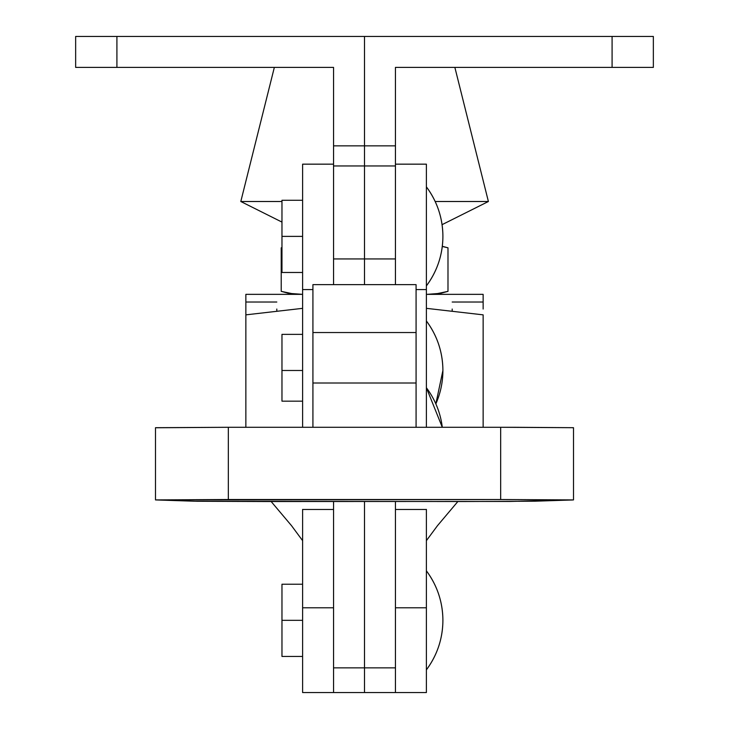 <?xml version="1.0" encoding="UTF-8"?>
<svg xmlns="http://www.w3.org/2000/svg" width="729" height="729" viewBox="0 0 729 729"><rect width="100%" height="100%" fill="white"/><g stroke="black" fill="none" stroke-linecap="round" stroke-linejoin="round"><path stroke-width="1.09" d="M302.608 236.378L281.968 236.378L281.968 272.482L281.968 236.378L302.608 236.378M302.608 509.407L302.608 692.094M442.904 236.378C442.749 254.667 437.245 271.17 426.392 285.896A82.532 82.532 0 0 0 426.392 186.861C437.245 201.578 442.749 218.089 442.904 236.378M426.392 387.746L442.293 427.285A82.532 82.532 0 0 0 426.392 387.746M426.392 164.225L426.392 427.285L426.392 164.162L395.446 164.162L395.446 284.638L395.446 164.225M426.392 692.094L426.392 509.407M416.077 289.577L426.392 289.577L416.077 289.577M333.554 164.225L333.554 284.638L333.554 164.162L302.608 164.162L302.608 427.285L302.608 164.225M302.608 289.577L312.923 289.577L302.608 289.577M281.968 200.265L281.968 236.378L281.968 200.265L302.608 200.265M281.968 401.16L281.968 370.487L302.608 370.487L281.968 370.487L281.968 401.16L302.608 401.16M302.608 620.333L281.968 620.333L281.968 656.446L281.968 620.333L302.608 620.333M442.904 620.333C442.749 638.631 437.245 655.134 426.392 669.851A82.532 82.532 0 0 0 426.392 570.825C437.245 585.542 442.749 602.045 442.904 620.333M442.904 370.487L435.842 403.875A82.532 82.532 0 0 0 426.392 320.97C437.245 335.686 442.749 352.198 442.904 370.487M333.554 692.094L333.554 501.534L333.554 692.55L333.554 607.795L302.608 607.795L333.554 607.795M395.446 607.795L426.392 607.795L395.446 607.795L395.446 692.55L395.446 501.534L395.446 692.094M302.608 540.663L291.536 525.691L271.152 501.534L291.536 525.691L302.608 540.663M245.864 427.285L245.864 314.855L302.608 308.34L245.864 314.855L245.864 427.285M276.81 309.041L276.81 311.301M452.19 311.301L452.19 309.041M457.848 501.534L437.464 525.691L426.392 540.663L437.464 525.691L457.848 501.534M426.392 308.34L483.136 314.855L483.136 427.285L483.136 314.855L426.392 308.34M483.136 309.041L483.136 294.352L426.392 294.352L483.136 294.352L483.136 302.025L452.19 302.025L483.136 302.025M245.864 314.855L245.864 294.352L302.608 294.352L245.864 294.352L245.864 309.041M333.554 509.48L302.608 509.48L302.608 692.55L364.5 692.55L364.5 667.855L333.554 667.855L364.5 667.855L364.5 501.534L364.5 692.55L426.392 692.55L426.392 509.48L395.446 509.48M245.864 302.025L276.81 302.025L245.864 302.025M281.968 584.23L281.968 620.333L281.968 584.23L302.608 584.23M281.968 334.374L281.968 370.487L281.968 334.374L302.608 334.374M333.554 152.671L333.554 67.396L75.652 67.396L75.652 36.45L116.913 36.45L75.652 36.45L75.652 67.396L116.913 67.396L116.913 36.45L364.5 36.45L364.5 145.855L333.554 145.855L333.554 67.396L116.913 67.396L116.913 36.45L612.087 36.45L612.087 67.396L395.446 67.396L395.446 145.855L364.5 145.855L364.5 165.966L333.554 165.966L333.554 163.323M395.446 163.323L395.446 165.966L364.5 165.966L364.5 284.638L364.5 258.941L333.554 258.941L333.554 165.966L333.554 258.941L364.5 258.941L364.5 165.966L333.554 165.966L333.554 145.855L364.5 145.855L364.5 36.45L612.087 36.45L612.087 67.396L653.348 67.396L653.348 36.45L612.087 36.45L653.348 36.45L653.348 67.396L395.446 67.396L395.446 152.671M395.446 165.966L395.446 258.941L395.446 165.966L364.5 165.966L364.5 145.855L395.446 145.855L395.446 165.966M364.5 258.941L395.446 258.941L364.5 258.941M240.807 201.505L281.968 222.09L240.807 201.505L281.968 201.505L240.807 201.505L274.341 67.396L240.807 201.505M488.394 201.505L435.177 201.505L488.394 201.505L454.869 67.396L488.394 201.505L442.066 224.669L488.394 201.505M281.221 291.354L281.221 247.824L281.968 247.632L281.221 247.824L281.221 291.354L291.646 293.559L302.608 294.352L291.646 293.559L281.221 291.354L292.393 294.352M427.139 294.352L437.564 293.559L447.989 291.354L447.989 247.824L442.284 246.466L447.989 247.824L447.989 291.354L437.564 293.559L427.139 294.352L437.564 293.559M281.221 247.824L281.968 247.632L281.221 247.824M302.061 294.352L302.608 294.352M155.496 499.921L155.496 427.695L228.332 427.285L500.668 427.285L228.332 427.285L228.332 499.52L500.668 499.52L500.668 427.285L573.504 427.695L514.884 427.294L500.668 427.285L500.668 499.52L573.504 499.921L573.504 427.695L572.447 427.759L573.504 427.695L573.504 499.921L535.095 501.197L463.325 501.534L193.905 501.197L155.496 499.921L228.332 499.52L228.332 427.285L156.553 427.759M572.447 499.994L500.668 499.52L155.578 499.903L197.158 501.27L265.675 501.534L510.245 501.443L572.447 499.994M416.077 427.285L416.077 383.007L312.923 383.007L312.923 427.285L312.923 383.007L416.077 383.007L416.077 332.533L312.923 332.533L312.923 383.007L312.923 332.533L416.077 332.533L416.077 284.638L312.923 284.638L416.077 284.638L416.077 427.285M312.923 284.638L312.923 332.533L312.923 284.638M395.446 667.855L364.5 667.855L364.5 501.534L364.5 675.501L364.5 667.855L395.446 667.855L395.446 692.441M333.554 692.441L333.554 667.855M364.5 692.441L364.5 675.501L364.5 692.441M302.608 272.482L281.968 272.482M302.608 656.446L281.968 656.446M442.303 246.302L447.989 247.824M447.989 291.354L436.817 294.352"/></g></svg>
